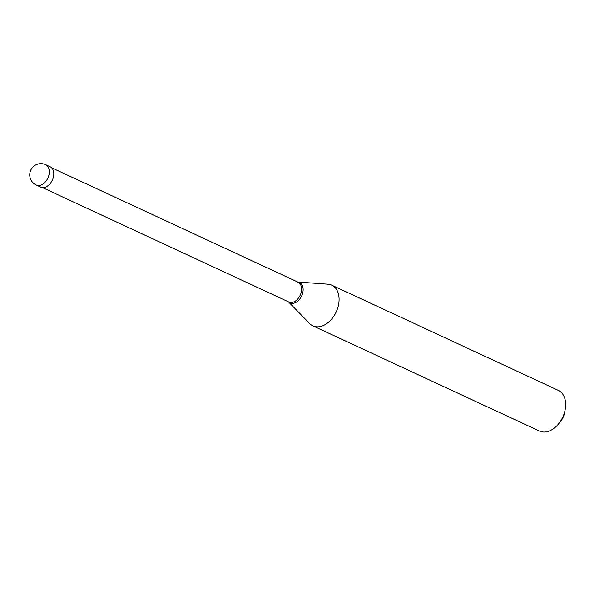<?xml version="1.0" encoding="UTF-8"?>
<svg xmlns="http://www.w3.org/2000/svg" width="595" height="595" viewBox="0 0 595 595"><rect width="100%" height="100%" fill="white"/><g stroke="black" fill="none" stroke-linecap="round" stroke-linejoin="round"><path stroke-width="0.89" d="M45.666 164.681L50.129 166.756A11.208 7.646 -65.1 0 1 53.394 177.132A11.208 7.646 -65.1 0 1 45.213 187.209A11.208 7.646 114.9 0 1 40.683 187.09L36.221 185.023A11.208 7.646 114.9 0 0 40.75 185.142A11.208 7.646 -65.1 0 0 48.931 175.056A11.208 7.646 -65.1 0 0 45.666 164.681A11.208 11.208 0 0 0 29.75 174.231A11.208 11.208 0 0 0 36.221 185.023M51.549 167.723L298.043 282.179A10.933 7.452 -65.1 0 1 301.226 292.294A10.933 7.452 -65.1 0 1 293.246 302.126A10.933 7.452 114.9 0 1 288.835 302.007L42.342 187.551M331.765 285.169A22.424 15.291 -65.1 0 1 338.302 305.927A22.424 15.291 -65.1 0 1 321.932 326.082A22.424 15.291 114.9 0 1 312.881 325.844A22.424 15.291 114.9 0 1 309.712 323.591L288.411 301.814A11.268 7.69 114.9 0 0 294.518 303.026A11.268 7.69 -65.1 0 0 303.004 291.58A11.268 7.69 -65.1 0 0 297.619 281.985L328.001 284.202A22.424 15.291 -65.1 0 1 331.765 285.169L558.348 390.38A22.424 15.291 -65.1 0 1 565.25 409.375A22.424 15.291 -65.1 0 1 558.43 424.071A22.424 15.291 -65.1 0 1 548.508 431.293A22.424 15.291 114.9 0 1 539.464 431.055L312.881 325.844M558.43 424.071L560.304 421.81A14.578 9.944 -65.1 0 0 564.737 412.261L565.25 409.375"/></g></svg>
